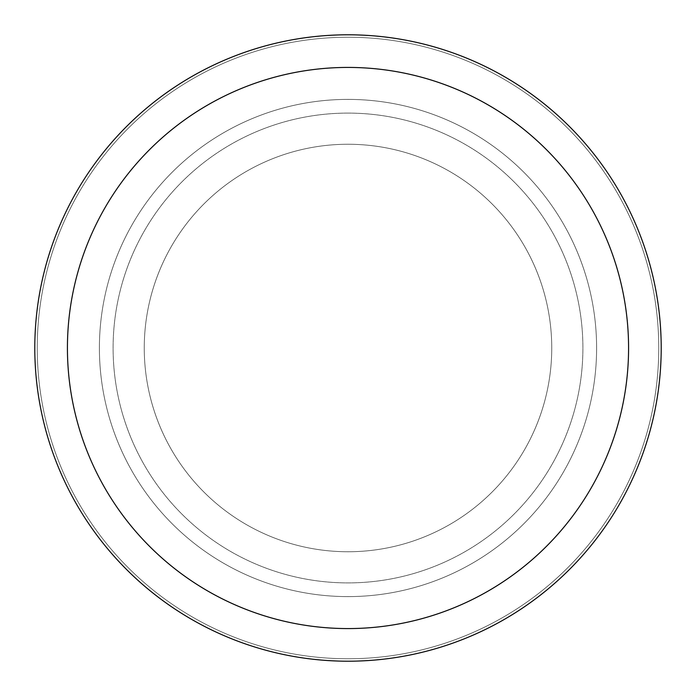 <?xml version="1.0" encoding="UTF-8"?>
<svg xmlns="http://www.w3.org/2000/svg" width="696" height="696" viewBox="0 0 696 696"><rect width="100%" height="100%" fill="white"/><g stroke="black" fill="none" stroke-linecap="round" stroke-linejoin="round"><path stroke-width="0.52" stroke-dasharray="3.48 2.61" d="M348 144.255A203.745 203.745 0 0 1 551.745 348A203.745 203.745 0 0 1 348 551.745A203.745 203.745 0 0 1 144.255 348A203.745 203.745 0 0 1 348 144.255A203.745 203.745 0 0 1 551.745 348A203.745 203.745 0 0 1 348 551.745A203.745 203.745 0 0 1 144.255 348A203.745 203.745 0 0 1 348 144.255A203.745 203.745 0 0 1 551.745 348A203.745 203.745 0 0 1 348 551.745A203.745 203.745 0 0 1 144.255 348A203.745 203.745 0 0 1 348 144.255A203.745 203.745 0 0 1 551.745 348A203.745 203.745 0 0 1 348 551.745A203.745 203.745 0 0 1 144.255 348A203.745 203.745 0 0 1 348 144.255M348 99.397A248.602 248.602 0 0 1 596.602 348A248.602 248.602 0 0 1 348 596.602A248.602 248.602 0 0 1 99.397 348A248.602 248.602 0 0 1 348 99.397A248.602 248.602 0 0 1 596.602 348A248.602 248.602 0 0 1 348 596.602A248.602 248.602 0 0 1 99.397 348A248.602 248.602 0 0 1 348 99.397M348 113.1A234.9 234.9 0 0 1 582.9 348A234.9 234.9 0 0 1 348 582.9A234.9 234.9 0 0 1 113.1 348A234.9 234.9 0 0 1 348 113.1A234.9 234.9 0 0 1 582.9 348A234.9 234.9 0 0 1 348 582.9A234.9 234.9 0 0 1 113.1 348A234.9 234.9 0 0 1 348 113.1M348 37.245A310.755 310.755 0 0 1 658.755 348A310.755 310.755 0 0 1 348 658.755A310.755 310.755 0 0 1 37.245 348A310.755 310.755 0 0 1 348 37.245A310.755 310.755 0 0 1 658.755 348A310.755 310.755 0 0 1 348 658.755A310.755 310.755 0 0 1 37.245 348A310.755 310.755 0 0 1 348 37.245A310.755 310.755 0 0 1 658.755 348A310.755 310.755 0 0 1 348 658.755A310.755 310.755 0 0 1 37.245 348A310.755 310.755 0 0 1 348 37.245M348 34.8A313.2 313.2 0 0 1 661.2 348A313.2 313.2 0 0 1 348 661.2A313.2 313.2 0 0 1 34.8 348A313.2 313.2 0 0 1 348 34.8"/><path stroke-width="1.04" d="M348 34.8A313.2 313.2 0 0 1 661.2 348A313.2 313.2 0 0 1 348 661.2A313.2 313.2 0 0 1 34.8 348A313.2 313.2 0 0 1 348 34.8M348 67.425A280.575 280.575 0 0 1 628.575 348A280.575 280.575 0 0 1 348 628.575A280.575 280.575 0 0 1 67.425 348A280.575 280.575 0 0 1 348 67.425"/></g></svg>
